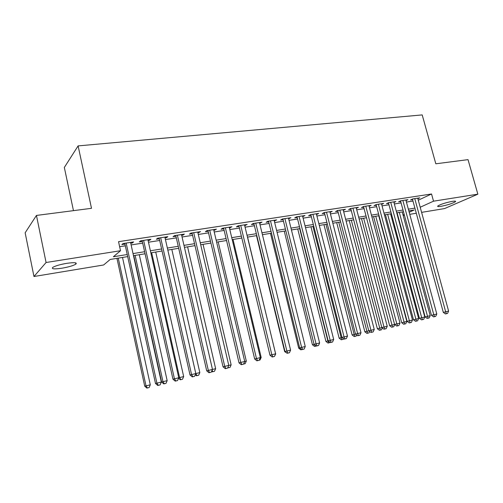<?xml version="1.0" encoding="UTF-8"?>
<svg xmlns="http://www.w3.org/2000/svg" width="503" height="503" viewBox="0 0 503 503"><rect width="100%" height="100%" fill="white"/><g stroke="black" fill="none" stroke-linecap="round" stroke-linejoin="round"><path stroke-width="0.75" d="M66.748 263.333C74.394 262.27 77.424 262.541 75.84 264.138C73.262 265.672 68.647 267.024 61.988 268.2C54.267 269.306 51.187 269.042 52.746 267.401C55.368 265.861 60.039 264.503 66.748 263.333M452.348 201.345C454.964 200.949 456.02 201.049 455.523 201.646C452.681 203.401 447.833 204.96 440.993 206.331C438.327 206.746 437.245 206.645 437.748 206.035C440.59 204.281 445.457 202.715 452.348 201.345M73.463 210.65L64.334 167.449L78.11 145.901L422.199 114.91L435.818 163.796L468.023 159.633L477.85 194.171L444.558 208.569L421.602 212.367M416.289 213.247L409.75 214.328M404.412 215.215L403.142 215.422M127.687 256.605L110.182 259.454L103.637 264.98L33.971 276.505L46.075 262.503L120.513 250.72L113.37 256.756L127.228 254.524M46.075 262.503L36.449 215.435L25.15 232.788L33.971 276.505M130.749 243.219L132.377 242.968L133.628 241.918L123.078 243.546L121.871 244.59L124.951 244.112M148.096 240.535L149.586 240.308L150.913 239.258L140.589 240.849L139.306 241.893L142.318 241.427M165.066 237.913L166.424 237.705L167.82 236.655L157.716 238.208L156.364 239.258L159.313 238.806M181.677 235.347L182.903 235.159L184.362 234.109L174.478 235.63L173.057 236.68L175.943 236.234M197.931 232.832L200.559 231.613L190.882 233.103L189.398 234.153L192.221 233.719M213.844 230.374L216.409 229.167L206.94 230.632L205.394 231.682L208.16 231.254M229.431 227.966L231.94 226.778L222.659 228.205L221.056 229.261L223.766 228.84M244.691 225.608L247.143 224.439L238.057 225.834L236.397 226.891L239.051 226.482M259.642 223.301L262.044 222.144L253.141 223.514L251.431 224.564L254.028 224.168M274.292 221.031L276.644 219.893L267.917 221.238L266.156 222.288L268.703 221.898M288.653 218.811L290.948 217.692L282.397 219.006L280.592 220.062L283.088 219.673M302.724 216.642L304.975 215.529L296.594 216.824L294.739 217.874L297.185 217.497M316.525 214.504L318.726 213.41L310.508 214.68L308.609 215.73L311.011 215.359M330.056 212.417L332.213 211.335L324.152 212.574L322.209 213.63L324.567 213.266M343.329 210.367L345.442 209.298L337.532 210.518L335.551 211.568L337.865 211.21M356.344 208.349L358.413 207.299L350.66 208.494L348.642 209.544L350.905 209.191M369.12 206.362L371.151 205.337L363.537 206.513L361.487 207.557L363.707 207.217M381.651 204.407L383.644 203.413L376.175 204.564L374.087 205.608L376.269 205.274M393.95 202.483L395.911 201.527L388.58 202.652L386.455 203.696L388.599 203.369M406.022 200.596L407.952 199.672L400.753 200.779L398.602 201.822L400.702 201.496M418.276 200.207L431.536 193.982L118.545 241.685L120.513 250.72M119.639 246.709L125.322 245.829M131.126 244.923L142.695 243.125M148.473 242.22L159.69 240.478M165.449 239.579L176.32 237.888M182.055 236.995L192.599 235.354M198.308 234.467L208.538 232.87M214.228 231.99L224.143 230.443M229.808 229.563L239.434 228.066M245.068 227.186L254.411 225.734M260.026 224.86L269.086 223.445M274.676 222.578L283.466 221.207M289.03 220.345L297.569 219.012M303.108 218.151L311.388 216.862M316.903 216.007L324.944 214.75M330.44 213.901L338.242 212.681M343.706 211.832L351.289 210.65M356.728 209.808L364.09 208.657M369.504 207.814L376.646 206.702M382.041 205.865L388.976 204.784M394.346 203.948L401.08 202.904M406.424 202.068L412.969 201.049M417.88 198.748L419.772 197.849L412.705 198.936L410.523 199.98L412.586 199.66M36.449 215.435L91.502 208.317L78.11 145.901M431.536 193.982L433.523 201.181L477.85 194.171M420.2 207.242L433.523 201.181M133.031 253.587L144.606 251.72M150.384 250.783L161.608 248.972M167.367 248.048L178.244 246.294M183.979 245.363L194.523 243.666M200.238 242.742L210.468 241.094M216.152 240.176L226.08 238.573M231.738 237.661L241.365 236.108M247.004 235.197L256.341 233.694M261.956 232.788L271.023 231.323M276.606 230.424L285.402 229.003M290.967 228.104L299.505 226.727M305.044 225.834L313.325 224.495M318.839 223.609L326.881 222.313M332.37 221.427L340.179 220.163M345.643 219.283L353.225 218.063M358.664 217.183L366.021 215.994M371.434 215.121L378.583 213.97M383.971 213.102L390.906 211.983M396.27 211.115L403.01 210.028M408.348 209.166L414.893 208.11M409.184 212.253L414.132 210.002L408.807 210.87M403.469 211.738L396.735 212.832M391.372 213.706L384.43 214.831M379.042 215.712L371.899 216.875M366.486 217.755L359.123 218.95M353.684 219.836L346.108 221.069M340.644 221.955L332.835 223.225M327.346 224.118L319.304 225.432M313.79 226.325L305.503 227.677M299.964 228.576L291.432 229.965M285.867 230.871L277.071 232.298M271.482 233.21L262.421 234.681M256.807 235.599L247.47 237.114M241.83 238.032L232.204 239.598M226.539 240.522L216.617 242.138M210.927 243.062L200.697 244.728M194.988 245.653L184.438 247.369M178.703 248.306L167.826 250.073M162.067 251.01L150.843 252.833M145.065 253.776L133.49 255.662M403.041 215.045L404.223 214.511M356.193 207.645L356.375 208.349M343.253 209.638L343.436 210.348M330.062 211.669L330.251 212.385M316.62 213.737L316.802 214.46M302.907 215.85L303.095 216.579M288.929 218L289.112 218.742M274.663 220.201L274.852 220.949M260.114 222.439L260.303 223.194M245.269 224.728L245.458 225.489M230.116 227.06L230.299 227.834M214.649 229.443L214.831 230.223M198.855 231.877L199.037 232.663M182.721 234.36L182.903 235.159M166.242 236.894L166.424 237.705M149.404 239.491L149.586 240.308M132.195 242.138L132.377 242.968M412.429 199.069L443.319 312.401L445.677 311.816L414.774 198.622M448.607 311.087L447.551 313.419L446.375 313.709L445.677 311.816L448.607 311.087L417.716 198.169M446.375 313.709L445.432 313.941L443.319 312.401M397.1 212.775L425.129 316.921L430.216 315.658L402.205 211.939M399.313 212.411L428.04 318.198L427.16 318.412L425.129 316.921M430.216 315.658L429.191 317.909L428.04 318.198M400.539 200.886L431.473 315.324L433.806 314.746L402.859 200.458M436.793 314.01L435.724 316.356L434.529 316.657L433.806 314.746L436.793 314.01L405.858 199.993M434.529 316.657L433.599 316.884L431.473 315.324M388.429 202.728L419.408 318.305L421.709 317.733L390.724 202.325M424.758 316.984L423.683 319.355L422.463 319.656L421.709 317.733L424.758 316.984L393.78 201.854M422.463 319.656L421.539 319.883L419.408 318.305M376.093 204.608L407.116 321.342L409.385 320.782L378.363 204.231M412.491 320.015L411.404 322.404L410.165 322.712L409.385 320.782L412.491 320.015L381.475 203.746M410.165 322.712L409.253 322.939L407.116 321.342M363.524 206.519L394.585 324.441L396.823 323.882L365.769 206.167M399.986 323.102L398.898 325.516L397.634 325.831L396.823 323.882L399.986 323.102L368.938 205.677M397.634 325.831L396.735 326.051L394.585 324.441M385.449 214.668L413.51 319.789L418.622 318.525L390.573 213.832M387.637 214.309L416.421 321.084L415.547 321.298L413.51 319.789M418.622 318.525L417.591 320.795L416.421 321.084M373.591 216.598L401.683 322.712L406.82 321.442L378.74 215.762M375.747 216.246L404.588 324.026L403.727 324.24L401.683 322.712M406.82 321.442L405.783 323.731L404.588 324.026M361.512 218.56L389.636 325.686L394.61 324.454M363.644 218.214L392.541 327.025L391.686 327.233L389.636 325.686M394.736 324.548L393.755 326.724L392.541 327.025M349.22 220.559L377.363 328.717L381.84 327.61M351.314 220.22L380.262 330.075L379.425 330.282L377.363 328.717M382.311 327.969L381.5 329.767L380.262 330.075M350.723 208.487L381.815 327.591L384.015 327.044L352.93 208.148M387.241 326.252L386.147 328.685L384.858 329.006L384.015 327.044L387.241 326.252L356.162 207.645M384.858 329.006L383.971 329.226L381.815 327.591M336.702 222.596L364.864 331.81L368.818 330.829M338.764 222.263L366.92 331.295L367.756 333.187L366.932 333.388L364.864 331.81M369.648 331.464L369.02 332.873L367.756 333.187M337.676 210.493L368.793 330.811L370.956 330.27L339.846 210.16M374.245 329.459L373.144 331.923L371.83 332.25L370.956 330.27L374.245 329.459L343.14 209.65M371.83 332.25L370.956 332.458L368.793 330.811M323.951 224.671L352.131 334.954L355.539 334.111M325.975 224.344L354.15 334.451L355.017 336.35L354.206 336.551L352.131 334.954M356.746 335.036L356.3 336.035L355.017 336.35M324.378 212.543L355.514 334.093L357.639 333.564L326.51 212.216M360.997 332.735L359.884 335.218L358.545 335.551L357.639 333.564L360.997 332.735L329.867 211.694M358.545 335.551L357.69 335.759L355.514 334.093M310.961 226.784L339.148 338.161L341.99 337.456L310.823 214.63M312.948 226.463L341.135 337.67L342.027 339.582L341.235 339.776L339.148 338.161M343.593 338.695L343.342 339.255L342.027 339.582M344.989 338.921L344.058 336.916L347.479 336.073L346.36 338.582L344.153 339.129L341.971 337.438L344.058 336.916L312.916 214.309M316.337 213.781L347.479 336.073M297.732 228.94L325.925 341.43L328.176 340.871M299.675 228.62L327.868 340.946L328.792 342.87L328.013 343.065L325.925 341.43M330.175 342.43L328.792 342.87M297.003 216.762L328.151 340.852L330.201 340.342L299.046 216.441M333.69 339.481L332.558 342.015L331.163 342.361L330.201 340.342L333.69 339.481L302.542 215.906M331.163 342.361L330.345 342.562L328.151 340.852M284.245 231.135L312.438 344.762L314.079 344.354M316.18 346.007L314.538 346.416L312.438 344.762M315.299 346.227L314.557 344.731M282.9 218.931L314.054 344.335L316.054 343.838L284.905 218.623M319.619 342.958L318.481 345.511L317.06 345.869L316.054 343.838L319.619 342.958L288.464 218.076M317.06 345.869L316.255 346.064L314.054 344.335M270.495 233.367L298.688 348.158L299.694 347.906M301.8 349.585L300.794 349.83L298.688 348.158M301.542 349.648L301.31 349.189M268.52 221.144L299.669 347.887L301.618 347.403L270.469 220.842M305.258 346.504L304.114 349.088L302.655 349.447L301.618 347.403L305.258 346.504L274.11 220.283M302.655 349.447L301.875 349.642L299.669 347.887M256.486 235.649L284.667 351.622L285.006 351.54M287.119 353.232L284.667 351.622M253.845 223.407L284.981 351.515L286.886 351.044L255.75 223.112M290.596 350.126L289.445 352.735L287.961 353.106L286.886 351.044L290.596 350.126L259.46 222.54M287.961 353.106L287.194 353.288L284.981 351.515M275.613 353.854L247.577 237.102M275.745 353.823L274.506 356.369M260.328 357.633L261.176 357.426L233.027 239.466M261.176 357.426L260.057 359.959L259.208 360.173M244.709 361.487L246.307 361.097L218.189 241.88M246.307 361.097L245.187 363.656L243.59 364.053M238.868 225.709L269.985 355.219L271.84 354.76L240.717 225.426M275.631 353.823L274.468 356.457L272.953 356.834L271.84 354.76L275.631 353.823L244.508 224.841M272.953 356.834L272.205 357.017L269.985 355.219M223.584 228.066L254.669 359.004L256.467 358.557L225.375 227.79M260.34 357.602L259.171 360.261L257.624 360.645L256.467 358.557L260.34 357.602L229.242 227.193M257.624 360.645L256.901 360.821L254.669 359.004M207.978 230.468L239.026 362.87L240.767 362.437L209.713 230.204M244.728 361.456L243.546 364.147L241.968 364.543L240.767 362.437L244.728 361.456L213.662 229.594M241.968 364.543L241.264 364.713L239.026 362.87M228.758 365.43L231.135 364.845L203.049 244.345M231.135 364.845L230.003 367.435L227.696 367.869M228.469 367.812L228.041 367.077M192.039 232.92L223.049 366.819L224.728 366.398L193.718 232.663M228.771 365.398L227.582 368.121L225.966 368.517L224.728 366.398L228.771 365.398L197.748 232.046M225.966 368.517L225.294 368.68L223.049 366.819M212.455 369.46L215.642 368.674L187.6 246.86M215.642 368.674L214.504 371.289L212.31 371.83L211.656 371.283M212.939 371.679L212.096 370.277M175.761 235.429L206.714 370.849L208.336 370.447L177.377 235.184M212.467 369.428L211.273 372.176L209.619 372.585L208.336 370.447L212.467 369.428L181.495 234.549M209.619 372.585L208.971 372.742L206.714 370.849M167.832 250.073L195.818 373.572L199.823 372.578L171.825 249.425M195.786 373.578L197.075 375.622L196.472 375.766L195.277 374.754M199.823 372.578L198.679 375.219L197.075 375.622M159.13 237.994L190.021 374.974L191.574 374.59L160.677 237.756M195.799 373.547L194.598 376.319L192.907 376.741L191.574 374.59L195.799 373.547L164.883 237.108M192.907 376.741L192.284 376.892L190.021 374.974M151.655 252.707L179.577 377.583L183.67 376.571L155.729 252.041M178.741 377.791L179.577 377.583L180.879 379.646L180.3 379.784L178.534 378.275M183.67 376.571L182.514 379.243L180.879 379.646M142.135 240.61L172.957 379.193L174.44 378.822L143.613 240.384M178.76 377.753L177.546 380.564L175.817 380.991L174.44 378.822L178.76 377.753L147.913 239.717M175.817 380.991L175.22 381.136L172.957 379.193M133.76 255.612L161.614 382.022L167.166 380.652L139.293 254.713M135.125 255.392L162.978 381.683L164.33 383.764L163.777 383.896L161.614 382.022M167.166 380.652L166.003 383.349L164.33 383.764M124.769 243.282L155.502 383.506L156.911 383.154L126.171 243.068M161.331 382.06L160.105 384.896L158.344 385.336L156.911 383.154L161.331 382.06L130.566 242.389M158.344 385.336L157.772 385.474L155.502 383.506M116.954 258.347L144.726 386.197L150.296 384.814L122.499 257.448M118.249 258.14L146.027 385.87L147.417 387.964L146.895 388.09L144.726 386.197M150.296 384.814L149.127 387.543L147.417 387.964M75.84 264.138L75.569 262.836M455.523 201.646L455.385 201.162"/></g></svg>
